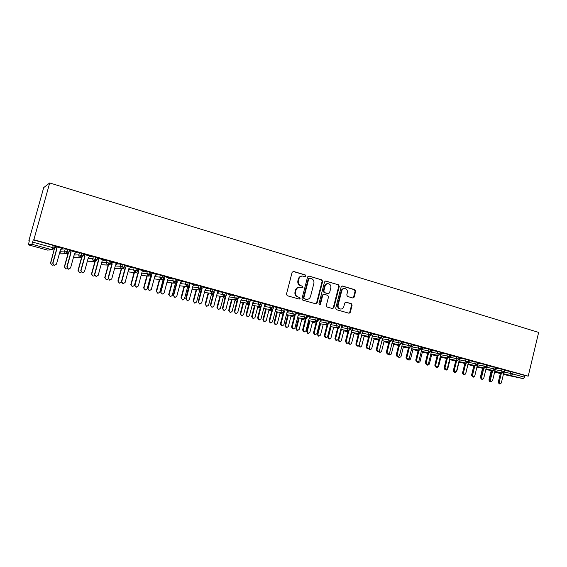 <?xml version="1.0" encoding="UTF-8"?>
<svg xmlns="http://www.w3.org/2000/svg" width="567" height="567" viewBox="0 0 567 567"><rect width="100%" height="100%" fill="white"/><g stroke="black" fill="none" stroke-linecap="round" stroke-linejoin="round"><path stroke-width="0.85" d="M305.889 276.03L305.337 274.96L293.543 271.444L292.111 272.323L286.455 294.195L287.263 295.733L299.206 299.114L300.113 298.469L299.553 297.399L298.029 296.966C295.939 296.116 295.081 294.493 295.471 292.076L295.939 290.261C296.647 288.178 298.015 287.2 300.035 287.32L302.112 287.88L303.005 287.242L302.445 286.172L300.928 285.725C298.837 284.868 297.987 283.231 298.377 280.821L298.844 279.007C299.532 276.965 300.871 275.987 302.863 276.086L305.011 276.668L305.889 276.03M304.812 276.618L305.386 276.009L304.833 274.938L293.026 271.423M298.965 299.05L299.617 298.412L299.057 297.342L298.029 296.966M301.892 287.823L302.502 287.2L301.949 286.129L300.928 285.725M352.809 298.001L354.148 297.136L355.651 291.211L354.907 289.73L342.362 286.002L341.15 286.902L335.728 308.2L336.493 309.688L349.052 313.246L350.293 312.346L352.114 305.174L351.363 303.699L345.941 302.14L344.715 303.04L343.808 306.605C343.226 308.335 342.114 309.143 340.469 309.029C338.612 308.469 337.84 307.123 338.145 304.982L341.71 290.97C342.27 289.29 343.354 288.49 344.956 288.568C346.862 289.106 347.656 290.467 347.351 292.636L346.763 294.968L347.514 296.449L352.809 298.001M33.85 239.742L49.698 182.964L538.65 332.404L528.217 376.148L33.85 239.742L33.247 239.884L32.631 242.116L52.66 247.616L53.277 245.405L33.247 239.884M322.637 281.395L321.858 279.885L308.994 276.051L307.583 276.923L302.005 298.618L302.799 300.134L315.734 303.806L317.13 302.913L322.637 281.395L322.113 281.367L321.333 279.85L308.994 276.051M325.912 281.09L338.534 284.854L339.293 286.349L333.864 307.675L332.609 308.583L327.088 307.023L326.316 305.528L328.534 296.839L327.761 295.336L324.026 294.259L322.772 295.166L320.454 304.245L319.561 304.883L318.938 303.813L324.53 281.962L325.444 281.062M49.698 182.964L43.709 187.599L28.818 240.897L29.278 241.025M31.851 244.242L28.378 244.859L47.543 250.09L51.845 249.707L31.851 244.242L32.631 242.116M47.543 250.09L28.364 244.859L29.349 240.777L28.818 240.897M503.964 374.567L523.135 378.6L503.56 373.745M528.217 376.148L524.992 375.489L524.581 377.211L523.135 378.6M54.482 265.427L52.703 263.187L56.7 248.771L54.971 246.468L62.916 248.573M55.963 247.538L54.73 247.198M524.992 375.489L513.135 372.221L512.724 373.951L524.581 377.211M504.375 372.143L510.364 373.377L510.782 371.647L505.424 370.563M510.782 371.647L513.135 372.221M53.277 245.405L55.049 246.05M495.53 369.727L501.611 370.974L502.029 369.23L504.949 370.003M502.029 369.23L496.699 368.16M505.473 370.527L504.864 370.336M486.585 367.288L492.751 368.543L493.177 366.792L496.118 367.544L495.693 369.315M493.177 366.792L487.882 365.736M495.813 368.812L497.032 368.181L496.033 367.905M477.549 364.815L483.8 366.084L484.225 364.326L487.181 365.105M484.225 364.326L478.966 363.277M487.932 365.694L487.103 365.446M468.441 362.327L474.749 363.596L475.174 361.831L478.151 362.618M475.174 361.831L469.958 360.796M479.023 363.241L478.066 362.958M459.313 359.832L465.592 361.087L466.024 359.308L469.015 360.102M466.024 359.308L460.843 358.287M470.015 360.761L468.937 360.442M450.078 357.302L456.336 358.542L456.768 356.756L459.78 357.557M456.768 356.756L451.63 355.757M460.9 358.252L459.695 357.897M440.743 354.744L446.973 355.97L447.413 354.177L450.439 354.985M447.413 354.177L442.31 353.191M451.686 355.715L450.361 355.318M431.303 352.164L437.504 353.369L437.944 351.561L440.998 352.376M437.944 351.561L432.883 350.597M442.366 353.142L440.913 352.717M421.756 349.548L427.922 350.739L428.368 348.925L431.452 349.719L430.991 351.561M428.368 348.925L423.351 347.968M432.947 350.548L431.359 350.087M412.103 346.905L418.233 348.081L418.687 346.253L421.777 347.082M418.687 346.253L413.704 345.317M423.414 347.925L421.692 347.422M402.329 344.226L408.431 345.388L408.885 343.552L412.003 344.389M408.885 343.552L403.952 342.631M413.775 345.268L411.918 344.729M392.449 341.525L398.516 342.666L398.977 340.817L402.109 341.66M398.977 340.817L394.086 339.916M404.023 342.581L402.024 342.007M382.449 338.79L388.487 339.916L388.948 338.052L392.102 338.903M388.948 338.052L384.107 337.174M394.164 339.867L392.017 339.25M372.335 336.018L378.331 337.124L378.799 335.26L381.981 336.111M378.799 335.26L374.007 334.395M384.185 337.117L381.896 336.458M362.1 333.219L368.061 334.303L368.536 332.425L371.739 333.29M368.536 332.425L363.787 331.582M374.085 334.339L371.647 333.637M351.746 330.384L357.664 331.454L358.146 329.562L361.37 330.433M358.146 329.562L353.447 328.74M363.872 331.525L361.285 330.781M341.27 327.52L347.146 328.562L347.628 326.663L350.881 327.542M347.628 326.663L342.985 325.862M353.539 328.683L350.796 327.889M330.66 324.622L336.5 325.642L336.989 323.729L340.264 324.615M336.989 323.729L332.397 322.949M343.078 325.798L340.179 324.962M319.93 321.687L325.727 322.68L326.216 320.759L329.519 321.652M326.216 320.759L321.68 320.001M332.496 322.885L329.427 321.999M309.065 318.718L314.82 319.689L315.309 317.754L318.64 318.654M315.309 317.754L310.829 317.017M321.78 319.937L318.555 319.008M298.065 315.713L303.77 316.655L304.273 314.706L307.633 315.621M304.273 314.706L299.844 314.005M310.936 316.953L307.541 315.975M286.93 312.672L292.593 313.586L293.096 311.63L296.484 312.552M293.096 311.63L288.731 310.943M299.964 313.927L296.392 312.899M275.661 309.589L281.275 310.475L281.785 308.505L285.201 309.44M281.785 308.505L277.476 307.853M288.851 310.872L285.109 309.788M264.25 306.478L269.814 307.328L270.331 305.351L273.776 306.293M270.331 305.351L266.079 304.72M277.603 307.775L273.684 306.641M252.698 303.324L258.205 304.146L258.729 302.147L262.202 303.104M258.729 302.147L254.533 301.552M266.214 304.635L262.11 303.451M240.996 300.127L246.454 300.914L246.978 298.908L250.486 299.872M246.978 298.908L242.846 298.341M254.682 301.46L250.394 300.226M229.139 296.895L234.554 297.647L235.078 295.627L238.622 296.605M235.078 295.627L231.01 295.095M243.009 298.249L238.53 296.959M217.14 293.628L222.491 294.337L223.029 292.31L226.602 293.295M223.029 292.31L219.025 291.807M231.18 294.996L226.509 293.642M204.985 290.318L210.279 290.984L210.818 288.943L214.425 289.935M210.818 288.943L206.877 288.475M219.202 291.7L214.333 290.29M192.667 286.966L197.904 287.589L198.45 285.534L202.093 286.541M198.45 285.534L194.573 285.102M207.068 288.362L202.001 286.895M180.193 283.578L185.374 284.145L185.919 282.075L189.605 283.096M185.919 282.075L182.099 281.693M194.779 284.981L189.506 283.45M167.548 280.141L172.673 280.658L173.226 278.574L176.947 279.609M173.226 278.574L169.462 278.234M182.333 281.551L176.847 279.963M154.741 276.668L159.802 277.121L160.362 275.03L164.118 276.072M160.362 275.03L156.655 274.733M169.731 278.078L164.026 276.427M141.757 273.159L146.761 273.542L147.328 271.437L151.12 272.493M147.328 271.437L143.671 271.189M156.953 274.563L151.028 272.847M128.603 269.601L133.543 269.913L134.117 267.794L137.951 268.864M134.117 267.794L130.502 267.61M144.011 270.998L137.852 269.219M115.264 266.008L120.14 266.235L120.721 264.102L124.598 265.193M120.721 264.102L117.142 263.981M130.899 267.383L124.506 265.54M101.741 262.379L106.561 262.507L107.149 260.359L111.068 261.465M107.149 260.359L103.584 260.31M111.203 262.734L110.756 262.606M117.603 263.719L110.969 261.819M88.034 258.715L92.79 258.729L93.385 256.56L97.354 257.687M93.385 256.56L89.82 256.61M97.673 259.013L97.035 258.835M104.13 260.012L97.255 258.035M74.128 255.03L78.834 254.895L79.437 252.712L83.448 253.86M79.437 252.712L75.822 252.882M83.966 255.235L83.129 255.008M90.479 256.249L83.349 254.2M83.328 254.278L84.674 256.454L80.769 270.679L82.456 272.883L84.49 271.628L88.395 257.397L90.578 256.192M60.024 251.316L64.681 251.004L65.283 248.814L69.344 249.983M65.283 248.814L61.555 249.133M70.06 251.415L69.025 251.131M76.637 252.435L69.245 250.345M67.7 249.381L66.247 253.647L62.37 253.86M144.117 271.026L142.034 272.125L138.291 285.995L135.974 287.171L134.648 285.066L138.398 271.203L137.668 269.92M157.031 274.584L155.004 275.69L151.297 289.468L149.369 290.694L147.675 288.546L151.382 274.768L150.787 273.726M81.846 253.286L80.379 257.51L75.772 257.581M95.802 257.135L94.313 261.323L88.154 261.16M109.566 260.926L108.063 265.08L102.131 264.86M123.138 264.669L121.621 268.793L115.087 268.418M136.534 268.361L134.996 272.451L127.972 271.912M149.745 272.011L148.193 276.058L141.148 275.427M162.786 275.605L161.212 279.623L154.139 278.907M175.65 279.148L174.062 283.131L166.96 282.345M188.343 282.649L186.749 286.604L179.611 285.747M200.874 286.108L199.265 290.028L192.1 289.113M213.242 289.517L211.619 293.401L204.418 292.437L211.725 293.43C213.213 293.16 213.936 292.664 213.901 291.927L213.887 291.977M225.453 292.884L223.809 296.739L216.587 295.719L223.915 296.761C225.39 296.506 226.113 296.009 226.077 295.272L226.07 295.322M223.384 296.995L224.617 298.377M237.502 296.208L235.851 300.028L228.6 298.972L237.126 299.851M234.965 300.418L236.878 301.644L234.958 300.446M249.402 299.489L247.736 303.281L240.458 302.176L248.474 303.295M248.615 304.798L246.418 303.77M261.146 302.728L259.473 306.492L252.166 305.351L259.962 306.534M258.701 307.675L260.196 307.924L257.744 307.009L258.942 307.718M272.748 305.925L271.061 309.66L263.726 308.483L271.146 309.681C272.578 309.44 273.287 308.958 273.273 308.228L273.259 308.271M268.949 310.156L271.636 311.007L268.942 310.177M284.202 309.086L283.691 311.056L282.508 312.793L275.144 311.581M280.02 313.267L282.94 314.061L280.679 313.671M295.513 312.204L295.01 314.168L293.805 315.883L286.427 314.642M290.963 316.329L294.096 317.073L290.956 316.343M306.69 315.287L306.187 317.237L304.968 318.938L297.562 317.669L305.046 318.952C306.485 318.697 307.186 318.222 307.144 317.527L307.13 317.563M305.124 320.05L302.176 319.533M317.726 318.328L317.229 320.27L315.996 321.95L308.568 320.653M312.764 322.417L316.01 323.006L312.743 322.41M328.626 321.34L328.137 323.261L326.89 324.926L319.434 323.608L326.961 324.941L329.03 323.573M339.399 324.31L338.91 326.223L337.648 327.875L330.178 326.528L337.719 327.889C339.144 327.648 339.831 327.18 339.789 326.493L339.782 326.528M350.037 327.244L349.555 329.143L348.28 330.781L340.788 329.413L348.344 330.795L350.399 329.441M360.548 330.143L360.073 332.035L358.791 333.651L351.271 332.262L358.847 333.665C360.265 333.431 360.945 332.971 360.903 332.29L360.895 332.319M347.904 331.638L343.893 330.901M370.938 333.006L370.464 334.884L369.167 336.493L361.633 335.083L369.223 336.5L371.265 335.168M358.287 334.459L354.021 333.658L358.287 334.459M381.201 335.834L380.733 337.705L379.422 339.3L371.874 337.868L379.479 339.307L381.513 337.982M368.543 337.237L364.113 336.401L368.543 337.237M391.343 338.634L390.883 340.491L389.564 342.071L381.995 340.625L389.614 342.078L391.641 340.76M378.685 339.987L374.092 339.116L378.685 339.994M401.372 341.398L400.912 343.248L399.579 344.807L391.995 343.347L399.629 344.821L401.649 343.503M388.7 342.709L383.958 341.795L388.7 342.709M411.281 344.134L410.827 345.969L409.48 347.514L401.883 346.04L409.53 347.528L411.543 346.224M398.608 345.402L393.711 344.445L398.608 345.402M421.075 346.834L420.622 348.662L419.268 350.193L411.656 348.698L419.318 350.2L421.324 348.903M408.396 348.06L403.357 347.068L408.396 348.06M430.757 349.499L430.31 351.32L427.922 350.739L428.95 352.837L421.316 351.327L428.992 352.851L430.998 351.533L430.31 351.32L428.992 352.851M418.077 350.69L412.889 349.662L418.077 350.69M440.332 352.142L439.886 353.95L438.511 355.459L430.87 353.936L438.553 355.466L440.552 354.184M427.646 353.291L422.316 352.227L427.646 353.291M449.794 354.751L449.355 356.551L447.973 358.046L440.311 356.508L448.008 358.053L450 356.778M437.107 355.863L431.643 354.765L437.107 355.863M459.15 357.33L458.71 359.124L457.321 360.598L449.652 359.053L457.356 360.605L459.348 359.343M446.463 358.408L440.864 357.274L446.463 358.408M468.399 359.882L467.966 361.661L466.563 363.128L458.887 361.569L466.606 363.135L468.583 361.874M455.712 360.924L449.985 359.754L455.712 360.924M477.549 362.405L477.116 364.177L474.749 363.596L475.706 365.63L468.016 364.057L475.741 365.637L477.719 364.383L477.116 364.177L475.741 365.637M464.862 363.412L459.001 362.214L464.862 363.412M486.592 364.9L486.167 366.658L483.8 366.084L484.75 368.103L477.053 366.516L484.785 368.111L486.755 366.863L486.167 366.658L484.785 368.111M473.906 365.871L467.924 364.638L473.906 365.871M495.537 367.366L495.119 369.117L492.751 368.543L493.694 370.549L485.983 368.954L493.722 370.556L495.7 369.294L495.119 369.117L493.722 370.556M482.857 368.302L476.918 367.076L482.857 368.302M504.389 369.804L503.971 371.548L501.611 370.974L502.539 372.966L494.821 371.364L502.568 372.973L504.531 371.739L503.971 371.548L502.568 372.973M491.709 370.712L485.848 369.493L491.709 370.712M302.339 276.058C300.361 275.973 299.029 276.951 298.348 278.978L298.844 279.007M300.425 285.69C298.341 284.832 297.491 283.195 297.881 280.793L298.348 278.978M299.61 287.285L299.539 287.278C297.519 287.157 296.151 288.135 295.45 290.212L295.939 290.261M297.533 296.91C295.442 296.066 294.592 294.436 294.982 292.026L295.45 290.212M315.621 303.77L316.613 302.849L322.113 281.367M309.766 278.092L308.781 278.702L303.891 297.732L304.444 298.795L306.428 299.333C308.462 299.468 309.837 298.49 310.546 296.399L313.87 283.436C314.26 281.048 313.423 279.425 311.361 278.56L309.766 278.092M309.539 278.064L308.781 278.702M306.215 299.305L303.94 298.738L303.388 297.675L308.278 278.673M325.415 281.069L338.534 284.854M332.354 308.519L333.332 307.605L338.754 286.314L337.996 284.811M323.92 294.245L322.247 295.116L319.93 304.181L320.454 304.245M319.334 304.805L319.93 304.181M330.83 287.83C331.142 285.626 330.32 284.258 328.371 283.713C326.748 283.628 325.649 284.436 325.082 286.129L323.814 291.112L324.586 292.615L328.321 293.699L329.569 292.792L330.83 287.83M327.995 283.684L327.846 283.677C326.216 283.592 325.125 284.4 324.558 286.094L325.082 286.129M327.903 293.656L324.062 292.572L323.282 291.062L324.558 286.094M344.623 288.546L344.403 288.525C342.808 288.447 341.724 289.248 341.164 290.928L341.71 290.97M340.108 308.98L339.931 308.958C338.074 308.398 337.294 307.052 337.606 304.918L341.164 290.928M348.783 313.175L349.74 312.268L351.554 305.11L350.81 303.636L345.636 302.14M352.695 297.966L353.588 297.08L355.091 291.169L354.347 289.687L342.029 286.016M52.256 265.271L50.52 263.081L52.164 265.264L53.376 265.058M54.432 248.622L50.718 263.095M54.326 248.807L50.52 263.081M52.703 263.187L54.397 265.413L56.473 264.144L60.463 249.721L62.703 248.516M52.915 263.194L56.92 248.75L55.417 246.503M65.772 268.921L64.355 266.773L66.006 268.942L67.317 268.666M68.38 253.038L64.581 266.795M68.075 253.3L64.355 266.773M79.628 272.571L78.005 270.416L79.656 272.571L81.088 272.203M81.854 257.354L78.26 270.438M81.57 257.475L78.005 270.416M93.023 276.143L91.478 274.01L93.13 276.157L94.682 275.661M95.228 261.344L91.755 274.045M94.937 261.38L91.478 274.01M106.256 279.673L104.767 277.561L106.419 279.694L108.12 279.007M108.467 265.136L105.072 277.596M108.162 265.115L104.767 277.561M68.281 269.148L66.835 266.958L68.522 269.176L70.577 267.915L74.525 253.584L76.736 252.379M66.835 266.958L70.783 252.641L69.5 250.472L70.783 252.641M67.069 266.972L71.031 252.627M82.421 272.876L80.769 270.679M81.031 270.707L84.944 256.447L83.413 254.299M96.085 276.526L94.512 274.35L96.199 276.54L98.211 275.293L102.081 261.153L104.229 259.955M94.512 274.35L98.382 260.218L97.205 258.212M94.802 274.378L98.672 260.218L97.425 258.077M109.587 280.126L108.07 277.972L109.764 280.155L111.749 278.907L115.576 264.86L117.702 263.669M108.07 277.972L111.897 263.924L110.877 262.167M108.382 278.007L112.216 263.938L110.99 261.819M119.318 283.146L117.886 281.055L119.538 283.181L121.402 282.175M121.551 268.808L118.212 281.104M121.225 268.786L117.886 281.055M122.911 283.677L121.451 281.544L123.138 283.713L125.109 282.479L128.893 268.517L130.991 267.326M121.451 281.544L125.236 267.589L124.364 266.072M121.785 281.586L125.583 267.61L124.471 265.675M132.217 286.583L130.835 284.514L132.487 286.626L134.4 285.421L138.256 271.735M134.464 272.429L131.183 284.563M134.11 272.401L130.835 284.514M145.265 290.028L143.614 287.923L145.265 290.028L147.158 288.823L150.794 275.328L151.311 275.03M147.214 275.987L143.983 287.979M146.839 275.952L143.614 287.923M157.888 293.38L156.23 291.289L157.888 293.38L159.759 292.189L163.353 278.773L164.196 278.284M159.809 279.488L156.62 291.353M159.412 279.453L156.23 291.289M170.341 296.697L168.683 294.613L170.341 296.697L172.191 295.506L175.564 282.876M172.24 282.94L169.101 294.677M176.401 281.799L176.755 281.586M171.822 282.898L168.683 294.613M134.648 285.066L136.342 287.228M135.01 285.123L138.766 271.232L137.781 269.502M138.766 271.232L138.398 271.203M147.675 288.546L149.369 290.694M148.058 288.603L151.779 274.804L150.907 273.28M151.779 274.804L151.382 274.768M162.226 294.117L160.532 291.977L162.226 294.117L164.132 292.898L167.804 279.205L169.824 278.028M160.532 291.977L164.203 278.291L163.743 277.476M160.936 292.048L164.614 278.326L163.87 277.001M164.614 278.326L164.203 278.291M174.912 297.498L173.219 295.364L174.912 297.498L176.798 296.279L180.434 282.671L182.425 281.501M173.219 295.364L176.854 281.764L176.521 281.182M173.644 295.435L177.287 281.806L176.656 280.679M177.287 281.806L176.854 281.764M182.638 299.964L180.979 297.895L182.638 299.964L184.473 298.781L187.72 286.576M184.516 286.342L181.419 297.966M185.742 298.71L187.436 300.829L185.742 298.71L189.151 284.854M184.077 286.292L180.979 297.895M194.779 303.196L193.12 301.134L194.779 303.196L196.593 302.02L199.761 290.077M196.636 289.702L193.574 301.212M196.175 289.638L193.12 301.134M206.771 306.386L205.112 304.33L206.771 306.386L208.564 305.209L211.682 293.423M208.606 293.004L205.587 304.415M208.124 292.941L205.112 304.33M218.614 309.532L216.955 307.491L218.614 309.532L220.386 308.363L223.462 296.697M220.428 296.272L217.445 307.583M219.932 296.201L216.955 307.491M230.308 312.644L228.65 310.61L230.308 312.644L232.066 311.481L235.092 299.929M232.101 299.489L229.16 310.702M231.591 299.411L228.65 310.61M187.436 300.829L189.3 299.617L192.9 286.094L194.871 284.925M186.189 298.788L189.796 285.244L189.279 284.315M189.796 285.244L189.335 285.194M199.797 304.118L198.103 302.013L199.797 304.118L201.646 302.913L205.204 289.475L207.153 288.312M198.103 302.013L201.668 288.575L202.143 288.631L201.732 287.894M198.578 302.098L202.143 288.631M212.001 307.371L210.307 305.273L212.001 307.371L213.83 306.173L217.352 292.813L219.28 291.651M210.307 305.273L213.681 292.501M210.796 305.358L214.333 291.984L214.028 291.438M214.333 291.984L210.279 290.984L211.725 293.43M224.057 310.574L222.356 308.491L224.057 310.574L225.857 309.384L229.352 296.109L231.251 294.953M222.356 308.491L225.595 296.18M222.866 308.583L226.169 294.925M226.368 295.287L222.491 294.337L223.915 296.761M235.95 313.742L234.249 311.666L235.95 313.742L237.736 312.552L241.195 299.355L243.073 298.207M234.249 311.666L237.396 299.681M234.781 311.765L238.154 298.377M241.861 315.713L240.195 313.693L241.861 315.713L243.597 314.557L246.588 303.111M243.64 302.665L240.727 313.792M243.101 302.587L240.195 313.693M247.701 316.868L247.148 316.762L246 314.805L246.546 314.905L247.701 316.868L249.466 315.684L252.889 302.572L254.746 301.424M246 314.805L249.062 303.069M246.546 314.905L249.905 302.055M253.265 318.753L251.606 316.733L253.265 318.753L254.987 317.598L257.942 306.258M255.03 305.804L252.152 316.84M254.477 305.719L251.606 316.733M259.303 319.958L258.729 319.845L257.602 317.903L258.169 318.009L259.303 319.958L261.047 318.782L264.442 305.741L266.27 304.599M257.602 317.903L260.6 306.378M258.169 318.009L261.352 305.783M264.541 321.751L263.974 321.631L262.875 319.738L263.442 319.852L264.541 321.751L266.242 320.603L269.155 309.362M266.284 308.902L263.442 319.852M265.717 308.809L262.875 319.738M270.757 323.006L270.168 322.885L269.056 320.957L269.644 321.078L270.757 323.006L272.486 321.836L275.846 308.873L277.66 307.739M269.056 320.957L271.997 309.617M269.644 321.078L272.727 309.185M275.675 324.707L275.094 324.593L274.01 322.715L274.591 322.829L275.675 324.707L277.355 323.566L280.24 312.424M277.405 311.956L274.591 322.829M276.824 311.857L274.01 322.715M282.075 326.018L281.473 325.897L280.374 323.984L280.977 324.104L282.075 326.018L283.791 324.856L287.115 311.97L288.901 310.836M280.374 323.984L283.266 312.793M280.977 324.104L283.982 312.467M286.675 327.634L286.08 327.513L285.01 325.649L285.605 325.77L286.675 327.634L288.341 326.5L291.19 315.443M288.39 314.976L285.605 325.77M287.788 314.876L285.01 325.649M293.252 328.995L292.636 328.867L291.551 326.968L292.168 327.088L293.252 328.995L294.946 327.832L298.242 315.025L300.014 313.898M291.551 326.968L294.393 315.911M292.168 327.088L295.109 315.67M297.547 330.526L296.931 330.398L295.882 328.548L296.491 328.669L297.547 330.526L299.192 329.392L302.013 318.427M299.248 317.959L296.491 328.669M298.632 317.853L295.882 328.548M304.295 331.936L303.657 331.801L302.594 329.916L303.232 330.044L304.295 331.936L305.974 330.781L309.235 318.044L310.985 316.918M302.594 329.916L305.4 318.98M303.232 330.044L306.109 318.81M308.285 333.382L307.654 333.247L306.619 331.411L307.25 331.539L308.285 333.382L309.915 332.255L312.7 321.376M309.972 320.901L307.25 331.539M309.341 320.794L306.619 331.411M315.202 334.835L314.55 334.7L313.501 332.829L314.153 332.964L315.202 334.835L316.861 333.687L320.1 321.028L321.822 319.908M313.501 332.829L316.273 321.992M314.153 332.964L316.981 321.886M318.902 336.203L318.257 336.068L317.237 334.247L317.874 334.374L318.902 336.203L320.511 335.083L323.268 324.289M320.575 323.814L317.874 334.374M319.93 323.7L317.237 334.247M325.982 337.705L325.316 337.563L324.274 335.707L324.948 335.841L325.982 337.705L327.62 336.557L330.823 323.977L332.538 322.857M324.274 335.707L327.017 324.955M324.948 335.841L327.733 324.912M329.392 338.995L328.732 338.853L327.726 337.046L328.378 337.181L329.392 338.995L330.986 337.875L333.708 327.166M331.05 326.684L328.378 337.181M330.391 326.571L327.726 337.046M336.628 340.54L335.947 340.398L334.927 338.549L335.607 338.69L336.628 340.54L338.251 339.399L341.426 326.883L343.12 325.777M334.927 338.549L337.719 327.889M335.607 338.69L338.35 327.882M339.753 341.752L339.08 341.61L338.088 339.81L338.761 339.952L339.753 341.752L341.341 340.639L344.034 330.008M341.405 329.526L338.761 339.952M347.153 343.34L346.451 343.191L345.445 341.362L346.146 341.504L347.153 343.34L348.762 342.206L351.909 329.76L353.574 328.654M345.445 341.362L348.131 330.752M346.146 341.504L348.854 330.809M351.639 332.333L349.024 342.688L350.002 344.481L348.287 343.007M350.002 344.481L351.568 343.368L354.233 332.815M357.55 346.111L356.834 345.955L355.842 344.134L356.558 344.289L357.55 346.111L359.138 344.977L362.256 332.602L363.908 331.504M355.842 344.134L358.5 333.602M356.558 344.289L359.23 333.694M361.76 335.104L359.166 345.395L360.13 347.174L358.443 345.948M360.13 347.174L361.682 346.068L364.319 335.586M367.827 348.847L367.097 348.684L366.119 346.876L366.849 347.032L367.827 348.847L369.401 347.72L372.491 335.416L374.121 334.317M366.119 346.876L368.748 336.415M366.849 347.032L369.486 336.536M369.152 348.258L370.145 349.832L368.5 348.783M370.145 349.832L371.683 348.733L374.291 338.329M377.983 351.547L377.239 351.384L376.275 349.591L377.012 349.747L377.983 351.547L379.536 350.427L382.597 338.194L384.22 337.096M376.275 349.591L378.884 339.194M377.012 349.747L379.628 339.328M379.054 351.235L380.046 352.468L378.444 351.547M380.046 352.468L381.563 351.37L384.15 341.036M388.019 354.219L387.268 354.056L386.311 352.27L387.07 352.433L388.019 354.219L389.557 353.099L392.598 340.937L394.193 339.846M386.311 352.27L388.891 341.944M387.07 352.433L389.649 342.085M388.884 354.056L389.827 355.07L388.267 354.24M389.827 355.07L391.336 353.978L393.895 343.715M397.942 356.863L397.176 356.693L396.234 354.921L396.999 355.091L397.942 356.863L399.466 355.743L402.478 343.652L404.058 342.56M396.234 354.921L398.792 344.658M396.999 355.091L399.558 344.807M398.615 356.792L399.508 357.642L397.963 356.863M399.508 357.642L400.997 356.558L403.527 346.359M407.751 359.471L406.971 359.301L406.043 357.543L406.822 357.713L407.751 359.471L409.261 358.358L412.244 346.331L413.804 345.246M406.043 357.543L408.573 347.344M406.822 357.713L409.36 347.493M408.24 359.464L409.076 360.187L407.538 359.421M409.076 360.187L410.551 359.102L413.059 348.974M417.447 362.051L416.653 361.874L415.739 360.13L416.532 360.3L417.447 362.051L418.942 360.945L421.898 348.981L423.443 347.904M415.739 360.13L418.248 349.995M416.532 360.3L419.041 350.151M417.751 362.072L418.538 362.703L417.007 361.952M418.538 362.703L419.998 361.626L422.479 351.561M427.029 364.602L426.228 364.425L425.328 362.689L426.129 362.866L427.029 364.602L428.51 363.504L431.444 351.604L432.975 350.534M425.328 362.689L427.816 352.617M426.129 362.866L428.617 352.773M427.142 364.624L427.894 365.191L427.107 365.02L426.37 364.453M427.894 365.191L429.339 364.12L431.799 354.12M436.512 367.125L435.697 366.941L434.804 365.219L435.619 365.403L436.512 367.125L437.972 366.027L440.878 354.198L442.395 353.128M434.804 365.219L437.27 355.211M435.619 365.403L438.085 355.374M436.42 367.104L437.143 367.657L435.626 366.927M437.143 367.657L438.574 366.587L441.013 356.65M445.882 369.62L445.06 369.436L444.181 367.721L445.003 367.905L445.882 369.62L447.335 368.529L450.212 356.763L451.708 355.693M444.181 367.721L446.619 357.77M445.003 367.905L447.448 357.94M445.584 369.556L446.3 370.088L445.492 369.904L444.748 369.315M446.3 370.088L447.717 369.025L450.134 359.145M455.145 372.087L454.316 371.902L453.444 370.201L454.28 370.386L455.145 372.087L456.584 371.002L459.44 359.294L460.921 358.231M453.444 370.201L455.861 360.307M454.28 370.386L456.704 360.477M454.649 371.973L455.351 372.498L454.536 372.313L453.72 371.534M455.351 372.498L456.754 371.435L459.15 361.618M464.309 374.525L463.466 374.333L462.608 372.647L463.459 372.838L464.309 374.525L465.734 373.44L468.47 362.193M462.608 372.647L465.004 362.809M463.459 372.838L465.854 362.986M470.036 360.74L468.611 361.767M463.622 374.369L462.594 373.369M464.302 374.879L465.691 373.816L468.066 364.064M473.374 376.942L472.517 376.743L471.673 375.063L472.531 375.262L473.374 376.942L474.785 375.857L477.414 365.02M471.673 375.063L474.047 365.29M472.531 375.262L474.905 365.467M479.044 363.227L477.775 364.142M472.488 376.736L471.631 375.432M473.161 377.232L474.359 376.623M473.821 365.85L471.503 375.404M482.34 379.323L481.475 379.125L480.639 377.459L481.503 377.657L482.34 379.323L483.736 378.253L486.295 367.671M480.639 377.459L482.992 367.742M481.503 377.657L483.864 367.919M487.96 365.68L486.847 366.495M481.248 379.047L480.596 377.813M481.922 379.564L482.822 379.302M482.56 368.245L480.263 377.742M491.206 381.683L490.327 381.485L489.505 379.826L490.384 380.025L491.206 381.683L492.588 380.613L495.09 370.244M489.505 379.826L491.837 370.166M490.384 380.025L492.716 370.343M489.867 381.237L490.59 381.867L489.739 381.676L488.931 380.053L489.463 380.173M490.59 381.867L491.362 381.704M491.213 370.612L488.931 380.053M499.974 384.022L499.088 383.816L498.28 382.172L499.166 382.371L499.974 384.022L501.341 382.952L503.794 372.753M498.28 382.172L500.59 372.562M499.166 382.371L501.476 372.746M505.488 370.513L504.68 371.109M304.833 274.938L305.337 274.96M299.057 297.342L299.553 297.399M301.949 286.129L302.445 286.172M48.833 250.054L52.129 249.771L52.66 247.616L54.439 248.247M500.463 373.093L494.693 371.888M494.658 372.03L500.349 373.582L494.658 372.03M512.724 373.951L511.285 375.361L510.364 373.377L512.724 373.951M55.19 246.028L54.588 248.218M59.797 252.117L61.236 253.818M61.349 253.853L66.445 253.683C67.898 253.605 68.671 253.073 68.763 252.088L64.681 251.004C64.468 252.287 64.985 253.173 66.247 253.647L68.742 252.166M55.07 245.95L54.46 248.162L52.129 249.771L54.581 248.233M69.479 249.969L68.883 252.138M83.569 253.853L82.98 256.008M73.682 256.645L75.099 257.588L80.564 257.546C81.988 257.482 82.754 256.957 82.867 255.958L78.834 254.895C78.622 256.164 79.132 257.042 80.379 257.51L82.846 256.036M87.474 260.763L88.473 261.238L94.491 261.359C95.901 261.295 96.666 260.77 96.78 259.778L92.79 258.729C92.584 259.991 93.087 260.855 94.313 261.323L96.759 259.849M101.117 264.654L108.226 265.115C109.587 265.094 110.345 264.569 110.501 263.542L106.561 262.507C106.348 263.761 106.851 264.619 108.063 265.08L110.487 263.612M114.619 268.375L121.777 268.822C123.167 268.765 123.925 268.241 124.038 267.263L120.14 266.235L121.621 268.793L124.024 267.319M127.972 271.933L135.144 272.479L133.543 269.913L137.377 270.983M141.14 275.442L148.334 276.086L146.761 273.542L150.553 274.598M154.132 278.914L161.354 279.644L159.802 277.121L163.558 278.17M164.069 278.362L163.806 279.765M166.953 282.359L174.197 283.16L172.673 280.658L176.387 281.686M176.146 282.316L175.933 283.11L176.479 283.167M179.604 285.754L186.869 286.626L185.374 284.145L189.052 285.166M188.095 286.427L188.981 286.533M192.093 289.12L199.378 290.049L197.904 287.589L201.547 288.589M200.711 289.78L201.328 289.857M213.135 293.096L213.511 293.146M69.365 249.891L68.876 252.159M83.469 253.782L82.973 256.029M88.296 261.203L89.026 261.245M97.375 257.616L96.872 259.849M111.089 261.394L110.586 263.612M124.62 265.122L124.116 267.326M163.629 280.417L163.686 279.786M176.11 284.549L175.926 283.146M188.017 286.47L188.513 288.284M199.903 290.063L200.378 291.459M211.697 293.423L212.965 295.201L211.718 293.734M238.629 296.555L238.105 298.575L234.554 297.647L235.95 300.049C237.417 299.794 238.133 299.305 238.105 298.575L238.09 298.618M250.501 299.83L249.976 301.835L246.454 300.914L247.836 303.302C249.289 303.047 250.004 302.558 249.976 301.835L249.962 301.878M223.377 297.016L224.858 298.426M246.425 303.735L247.751 304.663M262.216 303.054L261.699 305.053L258.205 304.146L259.566 306.513C261.026 306.251 261.734 305.762 261.699 305.053L261.685 305.096M273.783 306.244L273.273 308.228L269.814 307.328L271.146 309.681M282.586 312.807C284.01 312.58 284.719 312.098 284.705 311.368L281.275 310.475L282.586 312.807L275.144 311.588M293.89 315.897L295.988 314.465L292.593 313.586L293.89 315.897L286.42 314.642M285.208 309.398L284.691 311.403M307.64 315.578L307.144 317.527L303.77 316.655L305.046 318.952M296.491 312.509L295.981 314.508M301.779 319.334L302.409 319.582M316.067 321.964C317.492 321.723 318.186 321.248 318.158 320.553L314.82 319.689L316.067 321.964L308.568 320.66M329.526 321.617L329.037 323.537L325.727 322.68L326.961 324.941M318.654 318.619L318.151 320.589M340.271 324.579L339.789 326.493L336.5 325.642L337.648 327.875M350.888 327.506L350.406 329.406L347.146 328.562L348.344 330.795M361.377 330.398L360.903 332.29L357.664 331.454L358.847 333.665M371.746 333.254L371.272 335.132L368.061 334.303L369.223 336.5M381.988 336.082L381.52 337.946L378.331 337.124L379.479 339.307M392.116 338.868L391.648 340.732L388.487 339.916L389.614 342.078M402.116 341.632L401.656 343.474L398.516 342.666L399.629 344.821M412.011 344.353L411.55 346.196L408.431 345.388L409.53 347.528M421.784 347.054L421.331 348.875L418.233 348.081L419.318 350.2M441.006 352.348L440.559 354.155L437.504 353.369L438.553 355.466M450.446 354.956L450.007 356.749L446.973 355.97L448.008 358.053M459.787 357.529L459.348 359.315L456.336 358.542L457.356 360.605M469.022 360.073L468.59 361.852L465.592 361.087L466.606 363.135M297.881 280.793L298.377 280.821M294.982 292.026L295.471 292.076M293.054 271.43L293.543 271.444M316.613 302.849L317.13 302.913M321.333 279.85L321.858 279.885M303.388 297.675L303.891 297.732M303.94 298.738L304.444 298.795M305.535 299.192L306.045 299.248M338.754 286.314L339.293 286.349M333.332 307.605L333.864 307.675M322.247 295.116L322.772 295.166M323.282 291.062L323.814 291.112M324.062 292.572L324.586 292.615M327.662 293.621L328.187 293.671M337.606 304.918L338.145 304.982M350.81 303.636L351.363 303.699M351.554 305.11L352.114 305.174M349.74 312.268L350.293 312.346M342.078 286.002L342.511 286.037M354.347 289.687L354.907 289.73M355.091 291.169L355.651 291.211M353.588 297.08L354.148 297.136M348.606 342.603L349.024 342.688M135.144 272.479C136.519 272.429 137.271 271.912 137.391 270.927L137.965 268.808M148.334 276.086C149.582 276.15 150.326 275.64 150.567 274.541L151.134 272.436M161.354 279.644C162.679 279.623 163.424 279.113 163.572 278.113L164.132 276.016M174.197 283.16C175.522 283.131 176.252 282.621 176.401 281.636L176.961 279.552M186.869 286.626C188.194 286.59 188.931 286.087 189.066 285.109L189.619 283.046M199.378 290.049C200.874 289.787 201.597 289.283 201.561 288.539L202.107 286.484M214.439 289.886L213.901 291.927M226.616 293.245L226.077 295.272M248.608 304.798L247.488 304.621M280.013 313.289L280.693 313.679M301.772 319.349L302.197 319.54M305.124 320.057L302.232 319.547M343.829 330.887L347.904 331.645M478.158 362.596L477.726 364.361M487.188 365.084L486.762 366.842M504.949 369.982L504.531 371.725M305.925 299.277L306.428 299.333M327.797 293.649L328.321 293.699M339.931 308.958L340.469 309.029"/></g></svg>

